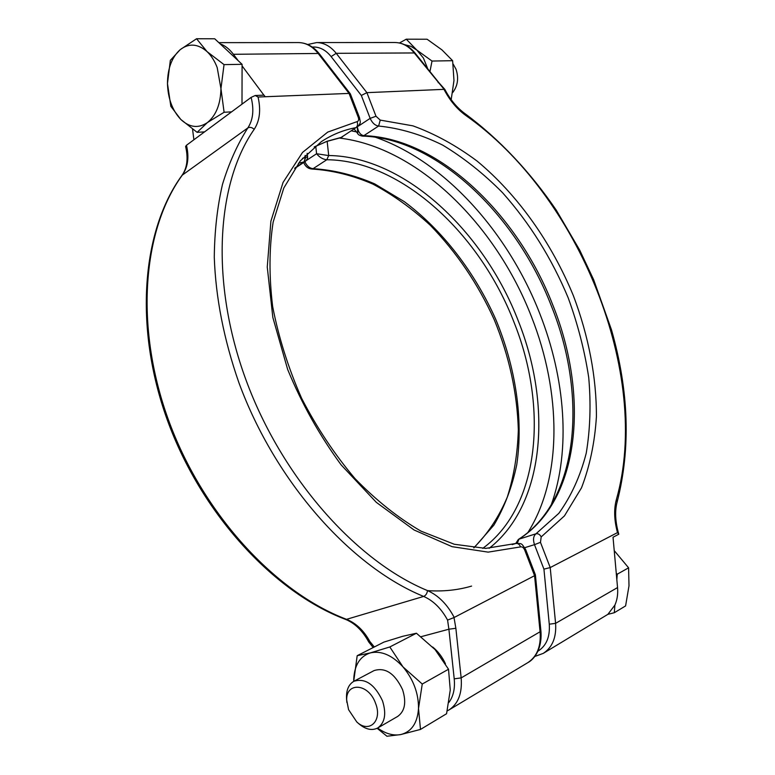 <?xml version="1.0" encoding="UTF-8"?>
<svg xmlns="http://www.w3.org/2000/svg" width="775" height="775" viewBox="0 0 775 775"><rect width="100%" height="100%" fill="white"/><g stroke="black" fill="none" stroke-linecap="round" stroke-linejoin="round"><path stroke-width="1.16" d="M453.123 64.044L455.971 69.111C458.936 77.994 457.822 85.841 452.648 92.632M427.781 68.878L423.402 58.018L416.814 50.075L432.014 61.051L429.951 71.581M197.131 132.351L207.361 122.605C198.39 128.631 189.536 127.575 180.788 119.427C172.399 110.525 167.962 98.561 167.468 83.535C167.594 68.52 171.827 57.234 180.158 49.687C188.916 43.022 197.887 43.662 207.061 51.615C211.304 55.664 214.675 60.983 217.194 67.59L220.953 88.65L224.043 64.625L207.061 51.615L196.559 38.75L180.158 49.687L170.345 60.353L167.468 83.535L170.839 106.33L180.788 119.427L197.131 132.351L204.581 131.857L186.465 145.274C189.245 157.063 187.938 166.906 182.532 174.801C143.055 228.635 134.172 324.793 168.117 418.994C202.023 513.157 275.077 592.313 346.551 619.332L423.644 596.43C351.24 566.942 275.348 482.205 238.836 382.511C223.898 339.547 215.712 297.803 214.278 257.281C214.559 231.231 217.291 206.944 222.473 184.45C228.935 163.196 237.382 144.353 247.835 127.933L182.047 175.295C187.162 167.972 188.354 158.362 185.612 146.465L186.465 145.274M356.771 721.942L358.893 723.811C365.693 729.498 371.981 730.883 377.754 727.967C384.972 722.707 386.551 713.659 382.492 700.803C374.703 684.325 365.161 677.825 353.846 681.293C348.343 684.606 345.931 690.748 346.619 699.718L348.585 709.697L356.771 721.942C369.094 733.722 382.637 720.924 375.623 703.506C368.367 682.107 343.945 681.826 346.909 702.576M377.754 727.967L397.73 716.4C404.938 711.159 406.546 702.227 402.545 689.605C394.853 673.427 385.359 667.091 374.063 670.588L353.846 681.293M389.806 646.97L403.019 666.917L422.249 684.034L418.51 708.505L420.486 729.43L446.574 713.727L450.256 690.002L448.522 669.242L435.104 649.624L416.427 633.223L402.748 636.285L383.925 642.087L357.188 655.698L370.392 652.879L389.806 646.97L416.427 633.223M614.226 550.618L628.593 567.813L629 585.822L625.59 605.924L614.304 612.725L607.881 614.342L543.265 653.373C552.42 647.367 556.528 637.36 555.588 623.352L549.272 624.195L543.934 569.15L534.488 544.66L524.752 547.673M327.157 141.312L328.697 155.513L326.817 159.737L328.697 155.513C404.686 156.482 484.113 231.609 518.388 321.189C552.284 406.003 544.97 504.728 489.151 548.312M518.368 539.439L515.753 543.488L512.207 544.602M628.593 567.813L617.249 574.197L616.261 573.209L613.025 537.23L618.789 534.227L617.481 532.619L550.211 567.571L543.934 569.15M617.249 574.197L616.832 579.613L617.549 587.566L555.588 623.352L550.211 567.571L540.466 542.335L541.202 536.901L564.452 515.888L581.512 487.814C589.804 466.182 594.764 442.554 596.401 416.902C596.605 377.599 588.603 336.166 573.481 295.953C551.703 242.846 517.739 194.787 477.129 161.103C456.339 145.593 434.93 133.843 412.92 125.85L380.225 120.096L376.001 116.25L366.895 92.651L444.133 89.338L413.947 52.564C408.473 45.987 402.128 42.625 394.901 42.509C402.671 42.683 409.355 46.171 414.954 52.952L336.214 53.31L366.895 92.651L361.324 95.451L331.119 56.585C325.626 49.784 319.348 46.616 312.267 47.052M192.549 129.173L193.895 139.771M263.897 95.151L242.081 65.885L242.081 64.315L214.714 38.789L196.559 38.75M241.994 104.141L242.081 65.885M399.445 42.974L406.274 39.196L416.814 50.075L410.905 46.326L404.531 44.64M224.043 64.625L242.081 64.315M224.101 112.259L220.953 88.65C220.575 104.228 216.041 115.543 207.361 122.605L224.101 112.259L231.57 111.871L204.581 131.857M524.704 550.056L525.624 549.465L535.399 574.866L534.566 575.689L524.704 550.056C523.619 547.634 522.234 546.578 520.567 546.898L488.153 552.129L452.077 546.666L414.092 529.993L376.34 502.365L341.165 464.913C319.697 435.686 301.863 403.862 287.651 369.433L272.839 317.44L267.259 267.026L270.892 221.224L283.049 182.464L302.512 152.443L327.738 132.089L357.081 121.627C358.631 121.133 359.028 119.708 358.282 117.364L359.513 117.693L350.387 93.959L349.07 93.417L258.046 97.02C261.039 110.05 259.751 120.813 254.2 129.318C251.943 127.323 249.821 126.858 247.835 127.933C253.096 119.902 254.19 109.73 251.119 97.388L231.57 111.871M251.119 97.388L255.217 95.509L263.994 95.141L265.176 96.72M238.216 60.702L233.42 54.289C229.497 49.087 225.05 45.589 220.09 43.797M617.549 587.566C618.092 594.057 617.21 599.908 614.885 605.12L614.304 612.725M518.281 539.497L518.456 539.381C578.731 501.27 587.915 396.103 551.325 305.902C516.363 214.985 436.548 138.066 362.545 136.1L363.95 135.683L362.4 136.09M445.441 663.768C442.273 656.919 438.011 651.339 432.673 647.009M295.081 167.846L304.071 161.917L305.34 157.674L305.088 155.455M314.156 146.988L326.759 141.457L340.167 137.834M535.409 574.924L540.931 631.267C542.238 648.501 534.682 659.05 527.804 662.654C536.988 656.619 541.095 646.495 540.117 632.293L534.566 575.689L454.014 617.559L447.582 620.087C441.295 608.53 433.312 600.654 423.644 596.43C425.775 595.51 427.064 593.572 427.509 590.598C438.359 595.394 447.252 604.345 454.198 617.433M454.014 617.559L455.865 628.283L448.89 629.213L447.582 620.087M369.859 641.516C363.863 630.598 356.093 623.207 346.551 619.332L345.34 619.312C354.785 623.1 362.574 630.647 368.726 641.952L369.859 641.516L374.325 646.97M422.249 684.034L448.522 669.242M420.486 729.43L400.665 734.584L386.957 736.25L377.144 728.297M353.7 681.37L357.188 655.698M353.72 681.361L353.729 679.288C354.446 665.086 359.997 656.28 370.392 652.879C381.281 650.496 392.15 655.175 403.019 666.917C413.453 679.501 418.616 693.363 418.51 708.505C417.444 723.153 411.496 731.842 400.665 734.584C393.216 735.911 385.533 733.731 377.628 728.045M451.186 99.684L453.976 80.484L452.629 60.692L432.014 61.051M452.629 60.692L441.953 49.891L427.103 39.234L406.274 39.196M614.885 605.12L607.881 614.342M616.261 573.209L616.832 579.613M255.217 95.509L258.046 97.02M540.466 542.335L534.488 544.66C532.861 539.623 533.355 536 535.971 533.791L518.95 539.177L517.293 543.197M306.396 160.464L316.588 153.731C319.542 157.364 322.952 159.369 326.817 159.737L313.09 168.669C333.657 169.928 354.185 175.005 374.693 183.888L404.356 201.674C442.612 230.272 474.775 272.209 495.835 319.571C515.656 367.418 523.503 418.839 516.77 464.613C512.149 486.903 504.535 507.063 493.907 525.092L473.99 547.847M315.754 146.155L316.588 153.731L328.387 155.533M357.275 127.119L357.759 133.61L354.262 129.115M357.401 127.042C358.282 132.118 360.423 134.995 363.804 135.673L378.617 126.034C375.052 125.511 372.223 122.954 370.15 118.362L361.324 95.451M302.521 158.284L305.631 157.635L304.071 161.917L305.302 161.432C307.084 159.727 307.83 158.129 307.539 156.627L307.171 153.314M305.631 157.635L307.539 156.627M357.081 121.627C358.002 124.223 357.624 126.228 355.948 127.652L341.107 137.456L355.948 127.652C343.577 129.929 332.058 134.588 321.373 141.641L300.283 160.929L283.824 187.957L273.139 222.125C269.138 248.068 268.973 276.181 272.645 306.454C278.613 337.348 288.29 367.989 301.659 398.369C316.927 427.839 334.722 454.586 355.028 478.621C376.301 500.476 398.292 517.981 421.009 531.146L454.315 544.263L485.692 548.4L515.704 543.507C517.845 543.13 519.463 544.263 520.567 546.898M414.954 52.952L439.125 82.973L438.146 82.625M617.481 532.619C614.149 520.17 613.781 509.146 616.377 499.555C651.969 374.403 578.935 194.632 465.688 115.388L465.155 113.77C457.105 107.948 450.333 99.82 444.821 89.377L444.133 89.338M537.908 651.194C546.336 645.924 550.124 636.924 549.272 624.195M358.282 117.364L349.07 93.417L318.176 53.475C312.47 46.345 305.941 42.712 298.578 42.577C306.668 42.799 313.642 46.607 319.494 53.998L350.29 93.785M233.42 54.289L318.176 53.475L319.494 53.998M527.92 532.483C562.737 477.274 561.274 392.169 531.524 316.868C496.213 225.36 418.064 147.182 339.179 138.037M551.219 504.951C571.02 449.713 565.256 378.316 539.788 313.633C508.167 232.51 444.86 161.307 375.226 137.165M356.403 131.866L351.569 130.898M519.066 539.1C580.572 499.865 589.155 394.911 552.808 305.03C517.884 214.53 438.824 137.863 363.95 135.683M482.748 548.38C539.904 506.53 548.148 407.621 514.232 322.817C480.452 234.418 401.934 160.425 326.972 159.737M465.688 115.388C457.017 109.101 449.781 100.43 443.988 89.367M541.202 536.901C539.875 534.43 538.131 533.394 535.971 533.791L558.862 513.312C571.262 496.029 580.388 475.966 586.249 453.104C590.23 429.137 591.054 403.94 588.719 377.522C584.67 350.833 577.84 324.299 568.22 297.92C551.752 258.424 529.838 223.326 502.471 192.607C483.668 173.639 463.76 157.819 442.738 145.128C421.348 134.55 399.978 128.185 378.617 126.034L380.225 120.096M358.505 126.054L370.15 118.362L376.001 116.25M448.89 702.46C453.365 696.425 455.138 688.549 454.218 678.842L448.89 629.213L421.077 636.692M303.926 161.946L298.452 163.234M340.952 137.485L327.244 141.195L314.204 146.95M254.2 129.318C216.496 183.132 209.938 281.8 245.956 379.866C281.926 477.884 356.384 561.323 427.509 590.598M540.931 631.267L461.154 677.902C462.355 693.121 458.287 703.807 448.967 709.958L527.804 662.654M455.865 628.283L461.154 677.902L454.218 678.842M394.901 42.509L316.713 42.567C324.057 42.693 330.557 46.277 336.214 53.31L331.119 56.585M304.866 161.723C306.861 165.986 309.603 168.301 313.09 168.669L311.899 169.037C332.204 170.277 352.567 175.305 372.988 184.14C393.09 194.912 412.184 208.62 430.28 225.263C456.64 252.359 477.972 283.863 494.276 319.794C509.214 356.267 517.225 392.964 518.33 429.863C517.603 453.782 513.922 476.228 507.276 497.182C498.935 516.915 487.756 533.801 473.738 547.828M303.839 162.401L303.79 162.711C305.408 166.557 308.101 168.669 311.899 169.037M616.377 499.555L617.181 501.832C630.831 448.473 628.932 391.133 611.485 329.821L593.602 279.601L579.652 250.025L556.217 210.073C530.197 172.002 499.333 139.074 465.155 113.77M534.673 656.512L543.265 653.373M427.509 590.627C443.126 591.664 457.812 590.143 471.588 586.084M218.841 42.644L298.578 42.577M357.759 133.61C358.04 134.637 359.532 135.46 362.245 136.08M294.665 168.456L305.302 161.432M340.041 137.863L342.531 136.855M512.168 544.612L515.772 543.478C522.127 543.595 521.1 542.732 525.624 549.465M359.513 117.693C360.365 122.973 361.431 122.101 357.275 127.129M447.223 710.908L448.967 709.958M373.192 647.551L368.735 641.962M182.047 175.295C142.174 229.778 133.436 325.81 167.158 419.566C200.899 513.283 273.556 592.139 345.34 619.312M316.713 42.567L307.694 44.504M618.789 534.227C615.234 521.827 614.701 511.035 617.181 501.832M439.125 82.973L444.792 89.338"/></g></svg>
